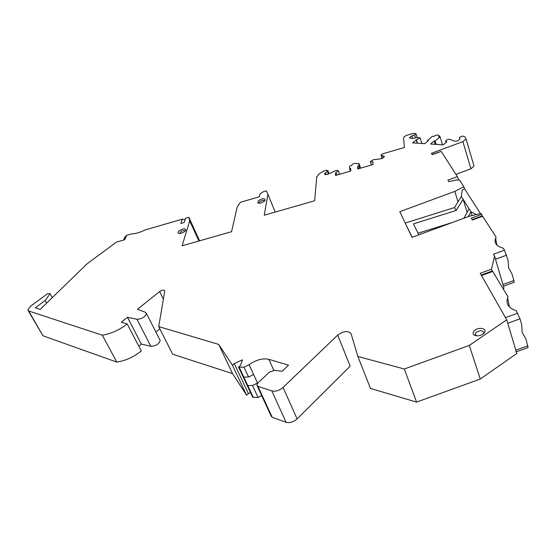 <?xml version="1.0" encoding="UTF-8"?>
<svg xmlns="http://www.w3.org/2000/svg" width="556" height="556" viewBox="0 0 556 556"><rect width="100%" height="100%" fill="white"/><g stroke="black" fill="none" stroke-linecap="round" stroke-linejoin="round"><path stroke-width="0.83" d="M185.085 219.655L182.25 219.175L180.874 223.463L184.189 222.504L185.537 218.223L188.811 217.271L189.707 220.906L182.09 245.801L231.574 231.685L237.155 207.159L240.359 202.294L259.45 196.748L259.979 193.995L263.037 191.82L266.387 190.84L267.922 194.287L264.253 215.207L314.661 200.758L316.746 176.954L319.026 173.931L323.564 171.081L326.212 170.31L327.873 170.56L324.551 173.965C324.926 174.834 326.191 174.848 328.346 174.021L335.24 170.852C336.985 170.185 338.006 170.199 338.312 170.9L335.657 172.763L335.518 175.453L350.683 171.046L350.746 168.378L349.578 168.711L349.648 166.07L351.385 165.563C353.303 163.339 355.235 162.762 357.181 163.853L358.919 163.367L358.905 166.001L357.737 166.341L357.71 169.003L373.007 164.569L372.951 161.914L370.296 161.636L373.437 159.732L380.415 158.87C382.681 158.411 383.987 157.619 384.328 156.5L381.013 155.096L382.736 153.817L404.4 147.493L403.58 137.951C403.788 136.852 405.081 135.9 407.458 135.101L412.503 133.621L414.387 133.357L416.027 133.815L414.567 134.969L411.808 135.914L409.369 137.846L411.419 138.479L418.48 137.492L420.155 138.006L416.388 139.855L417.452 143.177M28.238 310.762L42.965 335.81L116.816 362.081C125.517 360.733 133.676 357.028 141.293 350.954L127.227 323.974C119.408 330 111.103 333.739 102.318 335.198L28.717 310.999L27.807 310.005L30.531 306.28L47.601 293.658L50.116 293.651L45.196 300.462L35.306 307.815L40.192 309.386L87.125 263.78L116.385 242.152L124.746 239.726L126.525 235.362L131.424 233.937C135.567 233.756 140.175 232.422 145.241 229.927L182.25 219.175M455.906 174.355L470.911 168.815L474.032 166.126L473.907 165.702M159.725 339.633L160.184 340.536C158.884 344.171 155.77 346.082 150.836 346.277L141.349 344.074L138.805 346.18M159.836 328.791L155.882 332.057M246.6 395.233L232.45 365.209L218.71 344.414L158.724 326.587L172.645 354.214L232.547 373.625L246.6 395.233L248.386 393.558L250.513 392.592M232.45 365.209L234.291 363.548L242.52 359.829L240.442 365.473L238.6 367.148L252.73 397.325L258.088 397.477L261.716 395.663M257.226 385.954L271.126 416.027L272.259 417.368L257.935 386.357L271.821 390.924C275.588 391.723 279.334 390.569 283.046 387.462L337.714 335.108C343.74 330.903 348.209 330.466 351.114 333.802L357.869 356.479L404.323 369.003L469.292 345.408L506.724 319.839L480.238 273.288L491.539 269.16L494.541 256.01L493.443 254.231L504.514 250.179L503.222 248.171C495.91 246.162 493.533 242.444 496.077 237.023L482.365 215.881M337.714 335.108L350.176 366.161L297.119 418.932C293.505 422.06 289.829 423.172 286.09 422.289L272.259 417.368M506.724 319.839L516.802 353.477L480.266 379.039L416.555 402.099L370.484 388.449L357.869 356.479M503.534 289.342L503.889 287.633L494.541 256.01M458.714 179.727L457.366 176.627L447.879 180.13L448.845 181.701L456.518 179.852L459.687 180.255L463.829 186.719L454.808 191.396L399.813 211.669L411.996 237.336L469.952 216.034L480.989 213.483L481.572 214.394L471.273 218.174L472.412 220.03L482.754 216.235M416.388 139.855L412.594 142.864L424.853 143.663L428.419 140.605L427.467 140.543L432.415 136.303L433.84 136.387C436.446 134.851 438.232 134.635 439.205 135.733L438.635 136.665L440.074 136.748L435.133 141.022L434.166 140.96L430.608 144.032L443.271 144.859L446.829 141.745L445.578 141.127C446.392 139.764 447.872 139.181 450.012 139.382L454.315 141.106C457.004 141.363 458.867 140.633 459.895 138.924L459.423 137.457L462.3 136.067L464.538 136.574L466.088 138.972L462.898 141.627L431.38 153.296L432.234 154.686L441.179 151.378L457.366 176.627M257.935 386.357L256.816 385.065L257.97 382.869L269.465 372.117L274.4 370.324L282.094 371.262L288.543 365.174L268.875 359.329C262.62 358.022 256.024 359.808 249.095 364.687L244.008 367.203L238.6 367.148M158.724 326.587L164.757 290.837C163.978 289.648 162.276 289.891 159.635 291.559L137.513 309.24L145.519 312.347L146.485 313.521C145.095 317.073 141.912 318.984 136.943 319.255L127.442 317.288L121.333 322.174L127.227 323.974M264.169 201.335L265.031 200.459C265.205 198.11 263.037 198.151 258.526 200.57L257.734 202.961C259.506 203.552 261.647 203.01 264.169 201.335M483.984 333.148C488.488 328.506 478.16 326.282 474.122 330.966C472.711 332.648 472.753 334.038 474.24 335.136C477.458 336.463 480.669 335.845 483.873 333.273L483.984 333.148M184.578 231.581L185.655 230.49C185.899 228.189 183.814 228.245 179.407 230.643C177.996 231.803 177.663 232.672 178.42 233.249C180.068 233.77 182.118 233.214 184.578 231.581M179.72 233.478L180.61 231.789C182.903 230.372 184.46 230.101 185.28 230.955M259.006 203.239L259.756 201.71C262.133 200.257 263.752 200 264.621 200.938M476.457 335.831L475.22 334.253L475.957 332.634C479.682 330.146 482.267 330.132 483.727 332.606L483.352 333.746M441.179 151.378L432.075 154.436M455.301 173.409L454.996 172.93M463.829 186.719L464.455 188.783M454.808 191.396L458.012 201.835M405.887 224.471L412.17 237.273M405.393 223.005L454.488 207.555L461.348 196.4L462.21 190.069L464.538 188.748L480.44 213.608M476.346 214.553L470.911 211.76L461.348 196.4M468.277 216.645L470.911 211.76L472.051 215.547M454.488 207.555L456.205 210.439L413.442 223.88L418.807 234.834M456.205 210.439L463.113 199.243L467.103 212.385M418.022 233.228L452.681 222.379M469.049 208.771L463.961 218.23M482.045 215.999L481.572 214.394M497.001 245.078C496.07 241.471 495.674 239.01 495.827 237.697M504.514 250.179L508.135 260.569L508.615 267.846L512.013 273.997L513.897 280.53L502.971 284.519M503.465 286.194L514.105 282.309L513.897 280.53M492.102 271.036L491.539 269.16M480.266 379.039L469.292 345.408M416.555 402.099L404.323 369.003M257.636 383.209L249.095 364.687M258.088 397.477L252.521 385.503L257.539 383.001M253.383 397.547L243.834 377.135L248.574 377.017L253.619 374.501L248.574 377.017L243.834 377.135L239.254 367.349M247.795 385.6L252.521 385.503M248.386 393.558L234.291 363.548M232.547 373.625L218.71 344.414M141.349 344.074L127.442 317.288M116.816 362.081L102.318 335.198M50.116 293.651L52.32 297.599M45.196 300.462L46.669 303.089M248.574 377.017L244.008 367.203M126.525 235.362L124.829 237.155L123.64 240.046M188.811 217.271L199.576 240.817M198.902 241.005L189.707 220.906M275.185 212.072L267.922 194.287M336.533 175.154L335.657 172.763M350.44 171.116L349.578 168.711M360.615 168.162L358.919 163.367M359.76 168.412L358.905 166.001M358.592 168.753L357.737 166.341M416.159 139.841L417.215 143.163M427.467 140.543L427.682 141.238M440.074 136.748L442.541 144.81M435.133 141.022L436.175 144.4M434.166 140.96L435.209 144.338M516.309 351.816L528.096 347.542L525.858 338.854L522.16 332.321L521.688 324.558L520.013 318.81L516.225 310.693C508.052 307.948 505.321 303.361 508.045 296.925L492.414 270.925M517.705 313.181L505.473 317.629L481.531 275.554L492.88 271.404M509.442 306.891L507.656 298.169M481.135 275.046L481.531 275.554M527.88 345.797L515.815 350.176L507.753 323.265L520.013 318.81M515.815 350.176L516.065 351.899M506.579 255.169L495.486 259.228M297.119 418.932L283.046 387.462M286.09 422.289L271.821 390.924M268.875 359.329L273.788 370.296M163.374 299.142L159.635 291.559M150.836 346.277L136.943 319.255M28.717 310.999L42.965 335.81M328.381 174.007L327.366 171.283M326.101 174.626L325.406 172.763M336.825 175.07L335.942 172.68M372.972 162.908L372.659 162.004M383.974 157.251L383.487 155.833M382.458 158.272L381.513 155.492M414.567 134.969L415.506 137.909M411.808 135.914L412.58 138.319M459.437 137.561L459.882 139.063M462.898 141.627L470.911 168.815M179.254 233.471L178.42 233.249M258.554 203.218L257.734 202.961M476.054 335.622L474.24 335.136M475.491 335.094L475.22 334.253M160.184 340.536L146.485 313.521M482.406 215.867L472.169 219.634M329.034 173.701L327.873 170.56M339.549 174.278L338.312 170.9M371.464 165.014L370.379 161.879M382.146 158.411L381.075 155.27M417.25 137.666L416.027 133.815M421.879 143.469L420.155 138.006M439.504 136.713L439.205 135.733M445.988 142.482L445.648 141.363M474.032 166.126L466.088 138.972M492.456 270.904L481.225 275.011"/></g></svg>
